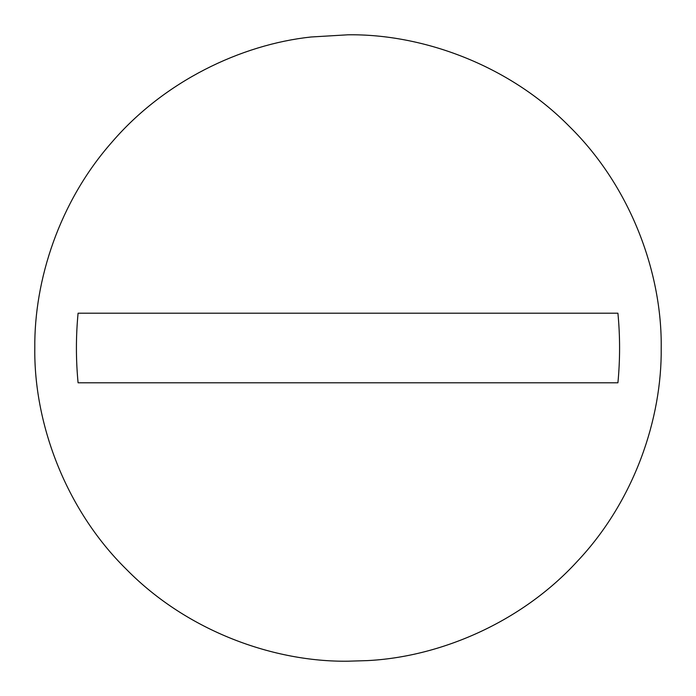 <?xml version="1.0" encoding="UTF-8"?>
<svg xmlns="http://www.w3.org/2000/svg" width="696" height="696" viewBox="0 0 696 696"><rect width="100%" height="100%" fill="white"/><g stroke="black" fill="none" stroke-linecap="round" stroke-linejoin="round"><path stroke-width="1.04" d="M311.034 36.992L348 34.8C421.445 33.791 508.245 64.241 569.467 126.533C631.759 187.755 662.209 274.555 661.2 348C662.027 418.322 634.526 500.842 577.149 561.498C520.791 623.042 439.176 657.102 367.123 660.617L348 661.2C274.555 662.209 187.755 631.759 126.533 569.467C64.241 508.245 33.791 421.445 34.8 348C34.113 280.531 59.09 201.901 112.056 142.019C164.082 81.432 240.712 44.553 311.034 36.992M617.918 382.8L78.082 382.8C75.864 359.597 75.864 336.403 78.082 313.2L617.918 313.2C620.136 336.403 620.136 359.597 617.918 382.8"/></g></svg>
